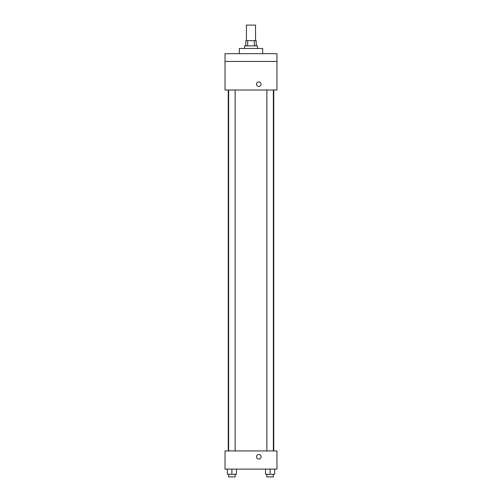 <?xml version="1.0" encoding="UTF-8"?>
<svg xmlns="http://www.w3.org/2000/svg" width="502" height="502" viewBox="0 0 502 502"><rect width="100%" height="100%" fill="white"/><g stroke="black" fill="none" stroke-linecap="round" stroke-linejoin="round"><path stroke-width="0.75" d="M255.543 40.681L255.543 25.1L246.457 25.1L246.457 40.681M247.668 45.87L247.668 40.681L245.804 40.681L245.804 45.87M247.668 40.681L256.196 40.681L256.196 45.87M254.332 45.87L254.332 40.681M244.512 48.468L244.512 45.87L257.488 45.87L257.488 48.468M262.684 53.664L262.684 48.468L239.316 48.468L239.316 53.664M225.034 53.664L276.966 53.664L276.966 61.451L225.034 61.451L225.034 53.664M276.966 61.451L276.966 90.015L225.034 90.015L225.034 61.451M258.787 86.451A2.272 2.272 0 0 1 256.823 83.043A2.272 2.272 0 0 1 260.758 83.043A2.272 2.272 0 0 1 258.787 86.451M225.034 450.934L276.966 450.934L276.966 469.113L225.034 469.113L225.034 450.934M258.787 459.041A2.272 2.272 0 0 1 256.823 455.634A2.272 2.272 0 0 1 260.758 455.634A2.272 2.272 0 0 1 258.787 459.041M265.564 469.113L265.564 474.302L274.657 474.302L274.657 469.113L274.657 474.302M270.114 474.302L270.114 469.113M273.358 474.302L273.358 476.9L266.863 476.9L266.863 474.302M227.343 469.113L227.343 474.302L236.436 474.302L236.436 469.113L236.436 474.302M231.886 474.302L231.886 469.113M235.137 474.302L235.137 476.9L228.642 476.9L228.642 474.302M273.747 450.934L273.747 90.015M228.253 450.934L228.253 90.015M266.863 90.015L266.863 450.934M273.358 90.015L273.358 450.934M235.137 450.934L235.137 90.015M228.642 450.934L228.642 90.015"/></g></svg>
